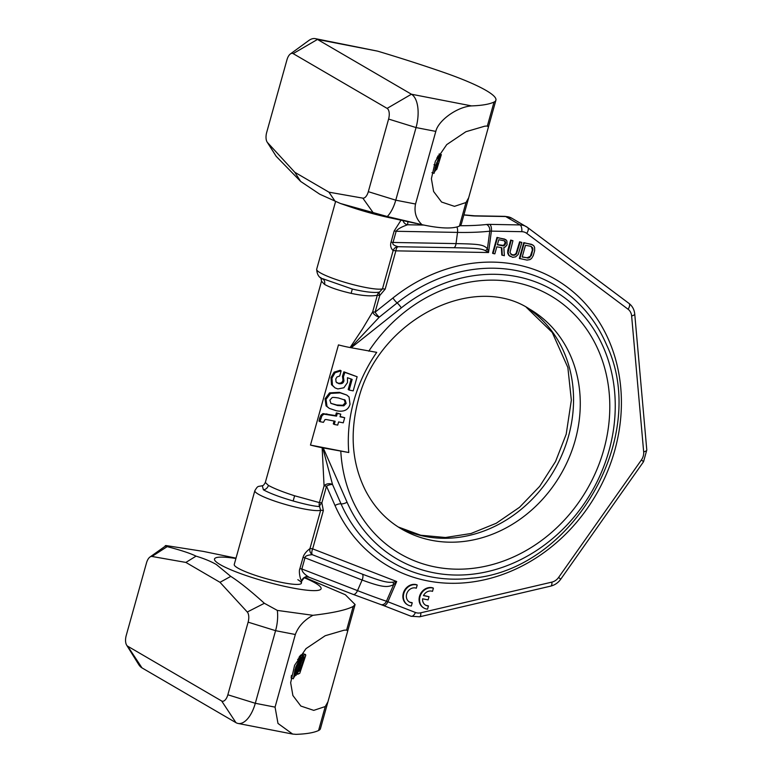 <?xml version="1.0" encoding="UTF-8"?>
<svg xmlns="http://www.w3.org/2000/svg" width="773" height="773" viewBox="0 0 773 773"><rect width="100%" height="100%" fill="white"/><g stroke="black" fill="none" stroke-linecap="round" stroke-linejoin="round"><path stroke-width="1.16" d="M407.902 221.667L407.584 224.779C401.313 226.953 397.496 229.127 396.153 231.282L457.519 232.402A110.645 24.147 7.5 0 0 489.763 231.185A5.537 1.208 -172.5 0 1 491.377 231.127L488.546 252.529L395.863 250.848L385.167 289.141L379.765 295.499L375.098 312.176A5.537 1.14 -128.5 0 0 379.292 317.123L350.7 347.657L376.731 352.353A139.729 120.888 -59.8 0 0 353.918 400.714A139.729 120.888 120.2 0 0 348.768 452.524L322.148 447.712A29.876 4.329 15.6 0 1 310.475 445.074L348.768 452.524M310.475 445.074L338.448 344.903A29.876 4.329 15.6 0 0 350.111 347.541L350.7 347.657M341.144 370.818L340.188 370.257L334.139 372.151L331.008 377.562L331.501 384.703L335.086 387.92L337.859 388.935L343.879 387.766L347.492 382.538L347.454 377.717L352.14 379.388L349.154 390.075L353.193 390.858L357.136 376.751L344.855 372.383L343.415 376.847L343.946 380.703C343.521 383.108 341.801 384.094 338.796 383.64L336.062 381.949L335.782 379.002L336.989 376.944L339.695 376.007L341.144 370.818L335.096 372.712L331.965 378.123L332.458 385.263L335.086 387.92M351.126 379.021L348.198 389.515L349.154 390.075M357.136 376.751L343.888 371.823L342.458 376.287L342.99 380.142C342.284 382.635 340.574 383.611 337.84 383.079L336.757 382.77M346.768 395.051L339.366 392.326L329.559 392.858L325.075 398.791L326.051 405.864L329.337 408.405L336.352 410.753C343.83 412.202 348.381 410.019 350.014 404.221L349.048 396.984L346.768 395.051L340.323 392.877L330.515 393.418L326.042 399.351L327.008 406.424L329.337 408.405M340.767 414.135L336.342 412.908L335.598 415.574L322.969 413.603L321.017 415.149L319.674 418.154L319.007 421.101L319.964 421.662L323.443 422.338L325.018 419.565L326.283 419.526L335.134 421.246L334.236 424.435L337.704 425.111L338.593 421.923L343.26 422.831L344.69 417.71L340.023 416.802L340.767 414.135L337.299 413.468L336.555 416.135L323.926 414.154L321.974 415.71L319.964 421.662M334.071 421.043L333.279 423.875L334.236 424.435M344.69 417.71L340.12 416.454M344.227 399.602L345.222 402.859L342.864 405.274L336.699 404.975L330.805 403.313M308.533 577.045A5.537 5.469 -93.7 0 0 306.601 576.822L309.161 577.276C304.311 574.339 301.885 571.576 301.856 568.986L357.513 590.62L362.112 580.021C383.621 587.982 387.766 587.383 393.66 584.63A5.537 2.879 -123.9 0 0 392.839 582.185L396.684 581.528L393.66 584.63L386.442 601.239L387.891 601.771L396.684 581.528L312.659 548.859L323.346 510.567L321.858 502.865L326.515 486.188A5.537 2.348 156.3 0 1 332.545 484.536L322.737 447.828M323.23 447.925L347.058 502.199A5.537 2.348 156.3 0 1 341.028 503.851L332.545 484.536A5.537 3.855 -4.3 0 0 324.071 485.917L322.148 447.712M392.945 297.972A5.537 1.14 -128.5 0 0 397.138 302.919L379.292 317.123A5.537 2.628 31.7 0 1 372.654 311.906A5.537 0.802 15.6 0 1 375.098 312.176L392.945 297.972A165.973 143.585 -59.8 0 1 602.457 327.481A165.973 143.585 -59.8 0 1 538.568 556.309A165.973 143.585 -59.8 0 1 335.009 505.513L326.515 486.188A5.537 0.802 15.6 0 0 324.071 485.917L319.413 502.595L294.61 495.783C282.734 491.957 274 488.488 268.405 485.396L265.323 482.487L321.51 281.227L324.525 284.387C330.11 287.546 338.97 290.542 351.126 293.354L352.324 289.044L322.38 278.589M297.827 579.702A34.853 5.053 -164.4 0 1 301.383 583.238L301.721 580.755C300.233 580.136 298.533 571.015 299.866 568.715A5.537 0.802 15.6 0 1 301.856 568.986L304.977 557.816A5.537 0.802 15.6 0 0 302.987 557.546C303.818 554.512 306.137 551.545 309.944 548.627L320.631 510.335L319.558 506.547A5.537 2.599 -36.6 0 1 321.858 502.865A5.537 0.802 15.6 0 0 319.413 502.595A5.537 5.111 97 0 0 319.558 506.547C314.379 506.325 305.577 504.469 293.151 500.972C279.845 497.107 269.932 493.387 263.409 489.811A5.537 4.783 120.2 0 0 264.037 489.715A5.537 4.783 120.2 0 0 268.405 485.396M409.188 601.887A7.749 6.696 120.2 0 0 411.758 602.554L412.241 602.834A7.749 6.696 -59.8 0 1 409.429 602.032A7.749 6.696 -59.8 0 1 407.265 592.476A7.749 6.696 -59.8 0 1 416.318 588.214L417.207 585.035L416.724 584.755A11.064 9.576 120.2 0 0 404.076 591.181A11.064 9.576 120.2 0 0 407.274 604.621A11.064 9.576 120.2 0 0 407.516 604.757M433.402 588.185A11.064 9.576 120.2 0 0 420.754 594.611A11.064 9.576 120.2 0 0 423.952 608.051A11.064 9.576 120.2 0 0 427.546 609.163L428.435 605.974A7.749 6.696 -59.8 0 1 425.623 605.182A7.749 6.696 -59.8 0 1 422.57 598.804L428.126 599.887L429.015 596.698L423.459 595.616A7.749 6.696 -59.8 0 1 432.513 591.364L433.402 588.185L432.928 587.905A11.064 9.576 120.2 0 0 420.27 594.331A11.064 9.576 120.2 0 0 423.469 607.771A11.064 9.576 120.2 0 0 423.71 607.907M425.382 605.037A7.749 6.696 120.2 0 0 427.952 605.703L428.435 605.974M429.015 596.698L423.546 595.452M501.397 247.679L501.793 255.022L504.363 255.708L503.841 247.447L505.223 247.002L507.069 244.886L506.914 240.944L504.605 239.079L497.464 237.698L493.048 253.505L494.836 253.853L496.807 246.79L501.87 247.775L502.276 255.303M506.006 239.707L496.981 237.417L492.565 253.225L493.048 253.505M521.872 242.442L520.094 242.094L516.499 253.815L514.547 255.206L512.064 255.08L509.958 252.539L512.943 240.703L511.156 240.355L508.074 252.529L509.107 255.563L512.692 257.332L515.659 256.839L518.2 254.501L521.872 242.442L519.611 241.814L516.026 253.534L514.064 254.926L510.924 254.452M512.943 240.703L510.682 240.074L507.764 250.51L507.813 253.708L510.112 256.472M532.8 244.915L523.775 242.625L519.359 258.443L526.983 260.105L529.949 259.622L531.515 258.501L533.254 255.65L534.665 250.597L534.616 247.399L533.805 245.824L531.399 244.287L524.258 242.906L519.842 258.723M504.373 240.809L505.175 242.906L503.532 245.428L497.416 244.597M531.505 246.655L532.394 249.979L530.317 256.307L527.07 257.805L522.239 256.868M379.756 295.499A5.537 1.633 62.5 0 1 379.417 292.146A5.537 4.986 -103.4 0 0 377.311 295.228L372.654 311.906L362.518 328.863L350.111 347.541M379.765 295.499A5.537 0.802 15.6 0 0 377.311 295.228C371.523 296.455 362.798 295.837 351.126 293.354M265.323 482.487C264.047 484.826 263.033 485.888 262.26 485.695L262.453 485.676M262.298 485.695L263.409 489.811M302.108 580.639C304.185 577.479 305.683 576.204 306.601 576.822L306.601 576.822A5.537 5.469 -93.7 0 0 301.721 580.755M362.527 574.213A5.537 2.744 -68.8 0 1 362.112 580.021L304.977 557.816C304.949 556.145 307.364 555.091 312.234 554.666A5.537 5.169 58.6 0 1 309.944 548.627A5.537 0.802 15.6 0 1 312.659 548.859A5.537 2.744 111.2 0 0 312.234 554.666L362.527 574.213C383.108 582.021 387.727 582.716 392.839 582.185M423.962 225.069L407.584 224.779A5.537 5.324 46 0 1 403.052 220.624M460.138 225.706A105.109 22.939 7.5 0 0 486.468 224.499A5.537 4.049 -96.4 0 1 489.763 231.185L487.434 248.751A5.537 3.788 146 0 1 485.415 250.645L488.546 252.529L487.434 248.751C483.463 244.626 479.637 244.084 456.041 243.601L393.032 242.451A5.537 0.802 15.6 0 0 391.032 242.181C390.094 245.495 390.8 248.297 393.148 250.607L382.451 288.899L379.417 292.146C373.939 293.006 364.904 291.972 352.324 289.044M401.023 220.179L394.153 231.011L391.032 242.181M485.415 250.645C481.038 248.519 476.323 248.172 453.683 247.727L398.221 246.722C393.795 245.534 392.066 244.113 393.032 242.451L396.153 231.282A5.537 0.802 15.6 0 0 394.153 231.011M395.863 250.848A5.537 0.802 15.6 0 0 393.148 250.607A5.537 5.363 -78.7 0 1 398.221 246.722A5.537 2.503 -89 0 0 395.863 250.848M417.207 585.035A11.064 9.576 120.2 0 0 404.559 591.461A11.064 9.576 120.2 0 0 407.758 604.901A11.064 9.576 120.2 0 0 411.352 606.013L412.241 602.834M503.03 245.872L497.368 244.77L498.778 239.727L504.431 240.818L505.639 242.123L505.378 244.2L504.015 245.708L502.547 245.592M525.476 245.273L530.838 246.307L532.955 248.848L531.466 255.303L528.838 257.979L522.19 257.042L525.476 245.273M496.981 237.417L497.464 237.698M503.532 245.428L504.015 245.708M504.315 244.867L504.798 245.147M504.895 243.92L505.378 244.2M505.175 242.906L505.658 243.186M508.624 255.283L509.107 255.563M507.813 253.708L508.296 253.988M507.59 252.249L508.074 252.529M507.764 250.51L508.248 250.79M512.779 255.032L513.262 255.312M514.064 254.926L514.547 255.206M515.147 254.423L515.63 254.704M519.611 241.814L520.094 242.094M523.775 242.625L524.258 242.906M527.07 257.805L527.553 258.085M528.355 257.709L528.838 257.979M529.437 257.206L529.92 257.486M532.394 249.979L532.877 250.259M532.162 247.447L532.645 247.727M342.458 376.287L343.415 376.847M343.888 371.823L344.855 372.383M338.603 398.018L345.231 400.192L346.178 403.419L343.83 405.835L337.656 405.535L330.902 403.38L329.868 400.153L332.013 397.718C332.293 397.245 334.487 397.351 338.603 398.018M344.758 399.873L344.275 399.641M336.342 412.908L337.299 413.468M335.598 415.574L336.555 416.135M346.623 630.043L347.695 631.077L327.945 701.807L325.259 706.541L313.751 710.368L300.861 706.058L292.89 695.526L290.658 682.733L294.6 665.302L305.992 648.644L325.191 635.735L344.043 630.208L346.623 630.043L353.203 606.447C346.256 610.032 332.834 612.989 312.93 615.308C304.175 620.101 298.31 626.497 295.334 634.507L275.062 707.131L277.99 723.441L292.648 734.07L296.078 734.35A267.767 38.814 -164.4 0 0 318.573 730.504A95.707 13.875 -164.4 0 0 320.447 728.649L327.945 701.807M304.659 577.412L345.347 594.746L355.097 604.544L353.203 606.447M291.431 675.428L291.15 678.056L293.354 678.771A273.439 39.636 -164.4 0 1 293.489 678.414L295.006 669.66A274.338 39.761 -164.4 0 1 295.528 668.713L294.3 677.042A273.439 39.636 -164.4 0 1 294.6 676.675L295.982 667.582L299.876 658.606A272.859 39.549 15.6 0 0 299.711 658.867A272.859 39.549 15.6 0 0 299.199 659.968L295.74 667.292L293.354 678.771M302.977 655.804A272.859 39.549 15.6 0 0 302.562 656.064L296.349 672.761A273.884 39.703 15.6 0 0 296.107 672.945L296.291 669.254L301.122 657.166A272.859 39.549 15.6 0 0 300.813 657.465L295.982 669.553L295.846 675.505A273.439 39.636 -164.4 0 1 296.088 675.322L298.165 667.891L302.977 655.804L300.803 655.098A275.217 39.896 15.6 0 0 300.388 655.359L299.653 656.692M305.557 654.538A272.859 39.549 15.6 0 0 303.567 655.465C300.204 661.234 298.262 667.495 297.74 674.278A273.439 39.636 -164.4 0 1 299.731 673.351L305.76 655.33L305.557 654.538L303.393 653.832A275.217 39.896 15.6 0 0 301.393 654.76L301.141 655.204M297.605 659.446L299.199 659.968M298.417 658.132L299.876 658.606M293.634 676.819L294.3 677.042M298.784 660.635L296.349 666.21A274.251 39.752 15.6 0 0 295.759 667.263L296.272 665.891M302.803 657.465A273.468 39.636 -164.4 0 1 304.33 656.779L300.001 670.79A273.884 39.703 15.6 0 0 298.475 671.476L302.803 657.465M294.677 675.119L295.846 675.505M294.687 675.013L295.595 675.312M294.735 674.414L295.45 674.645M294.899 672.964L295.441 673.138M295.122 671.408L295.615 671.563M299.19 656.944L300.813 657.465M299.412 656.615L301.122 657.166M295.895 671.911L296.658 672.152M296.001 670.867L296.977 671.186M296.243 669.495L297.334 669.843M296.658 667.795L297.75 668.152M300.388 655.359L302.562 656.064M301.393 654.76L303.567 655.465M296.677 673.93L297.74 674.278M298.639 670.346L300.001 670.79M298.745 669.679L300.417 670.22M298.938 668.664L300.832 669.273M299.228 667.302L301.238 667.959M299.653 665.621L301.683 666.278M301.75 659.688L303.538 660.268M302.436 658.219L304.089 658.751M303.2 657.272L304.417 657.668M235.958 722.658L141.99 667.891A27.664 13.276 101 0 1 138.676 664.48L126.637 645.126A8.851 4.252 -79 0 0 127.7 646.209L221.658 700.985L235.958 722.658A27.664 13.276 -79 0 0 238.036 723.451A27.664 13.276 -79 0 0 255.303 703.285L275.575 630.671A27.664 13.276 -79 0 0 277.323 610.409L264.376 603.288C250.481 590.746 239.272 581.779 230.769 576.387L216.372 564.532C210.874 561.372 204.091 558.579 196.042 556.145C190.467 553.362 180.853 550.202 167.19 546.637C165.016 545.931 164.659 545.574 166.118 545.574L203.28 551.391L236.016 558.145M221.658 700.985A8.851 4.252 101 0 0 227.851 694.782L248.123 622.159A8.851 4.252 101 0 0 247.273 612.013L219.996 582.311L185.878 562.425L151.981 556.463A8.851 4.252 -79 0 0 149.914 557.062L166.118 545.574M235.92 558.493A55.327 8.02 15.6 0 0 220.17 564.609A55.327 8.02 -164.4 0 0 291.779 587.838A55.327 8.02 -164.4 0 0 315.452 583.122A55.327 8.02 15.6 0 0 304.175 577.702M312.93 615.308L277.323 610.409M149.914 557.062A8.851 4.252 -79 0 0 146.493 562.918L126.212 635.541A8.851 4.252 -79 0 0 126.637 645.126M185.878 562.425L196.042 556.145M219.996 582.311L230.769 576.387M262.462 485.676C257.554 486.913 258.192 485.222 254.848 490.681L234.238 564.493A34.853 5.053 15.6 0 0 237.804 568.029A34.853 5.053 -164.4 0 0 274.908 580.929A34.853 5.053 -164.4 0 0 301.383 583.238M487.348 126.018L484.777 126.183L465.906 131.719L446.726 144.609L435.334 161.267L431.392 178.708L433.614 191.501L441.586 202.043L454.485 206.343L465.984 202.516L468.67 197.782L488.42 127.052L487.348 126.018L494.034 102.055A95.707 13.875 15.6 0 0 495.908 100.2A95.707 13.875 15.6 0 0 442.388 71.947A267.767 38.814 15.6 0 0 377.582 51.134L317.461 39.442L411.42 94.219A27.664 13.276 101 0 1 416.048 127.564L395.766 200.178A27.664 13.276 101 0 1 387.302 216.527L422 224.682C416.125 219.117 413.97 212.237 415.526 204.024L435.808 131.4C438.214 120.617 456.93 106.877 471.549 105.901L411.42 94.219L387.109 108.384L293.151 53.617L317.461 39.442A27.664 13.276 -79 0 0 315.374 38.65A27.664 13.276 -79 0 0 308.804 40.515L290.377 53.955A8.851 4.252 101 0 1 293.151 53.617M422 224.682C440.175 228.537 452.64 229.011 459.404 226.112L461.259 224.315L468.67 197.782M315.374 38.65L377.582 51.134M494.034 102.055A267.767 38.814 -164.4 0 1 471.549 105.901M387.109 108.384A8.851 4.252 -79 0 1 388.597 119.061L368.315 191.675A8.851 4.252 -79 0 1 362.827 198.139L328.931 192.168L294.813 172.282L267.535 142.59A8.851 4.252 101 0 1 267.1 142.019L276.174 156.31L300.658 181.442L319.771 194.216L340.304 203.444L387.302 216.527M415.797 223.378L389.109 217.609A55.327 8.02 -164.4 0 1 348.604 206.304L340.304 203.444M267.1 142.019A8.851 4.252 101 0 1 266.685 132.434L286.957 59.811A8.851 4.252 101 0 1 290.377 53.955M328.931 192.168L335.385 201.685M294.813 172.282L300.658 181.442M437.595 163.47L436.813 166.862A274.164 39.742 15.6 0 0 435.885 167.789L435.47 170.533A273.835 39.694 -164.4 0 1 436.822 169.258L441.344 154.619A273.4 39.626 15.6 0 0 440.91 154.977L438.397 160.842A274.26 39.752 15.6 0 0 437.576 161.644L436.774 164.272A274.338 39.761 -164.4 0 1 437.595 163.47M435.962 166.591L436.813 166.862M437.76 160.639L438.397 160.842M438.987 154.358L440.91 154.977M439.248 153.943L441.344 154.619M437.711 160.426L434.948 171.22A273.835 39.694 -164.4 0 1 435.238 170.814L438.301 159.277M438.649 158.494L439.76 156.185A273.4 39.626 15.6 0 0 439.479 156.59L438.687 158.185M439.315 156.842A273.4 39.626 15.6 0 0 439.161 157.132A273.4 39.626 15.6 0 0 439.054 157.344L438.629 158.165L439.315 156.842L437.798 156.349M437.074 157.663L438.726 158.194A273.4 39.626 15.6 0 0 438.591 158.774L435.808 165.267L434.068 173.345A273.835 39.694 -164.4 0 1 434.204 172.804L435.257 167.345L434.503 172.012A273.835 39.694 -164.4 0 1 434.774 171.5L436.774 162.504M435.991 164.659L435.808 165.267L433.991 164.678M438.185 155.673L439.76 156.185M437.943 156.098L439.479 156.59M437.518 156.842L439.054 157.344M431.933 172.659L434.068 173.345M436.793 158.194L438.591 158.774M368.779 351.174A149.373 129.226 120.2 0 1 537.293 289.083A149.373 129.226 120.2 0 1 603.81 449.673A149.373 129.226 -59.8 0 1 459.085 569.189A149.373 129.226 -59.8 0 1 340.806 451.345M351.193 347.753L401.322 307.867A5.537 1.14 -128.5 0 0 397.138 302.919A160.687 139.024 -59.8 0 1 606.65 345.048C650.383 436.764 572.049 571.15 470.689 578.291A160.687 139.024 -59.8 0 1 341.028 503.851A5.537 2.348 156.3 0 0 335.009 505.513M347.058 502.199A155.412 134.454 120.2 0 0 537.679 549.767A155.412 134.454 120.2 0 0 597.5 335.492A155.412 134.454 120.2 0 0 401.322 307.867M401.525 529.003A127.245 110.085 120.2 0 0 575.17 440.378A127.245 110.085 -59.8 0 0 529.679 309.152C473.704 271.99 377.987 319.558 358.295 400.028C349.58 433.305 351.966 463.442 365.455 490.449C374.161 507.156 386.191 520.016 401.525 529.003M308.804 577.151L353.106 594.379A5.537 2.744 111.2 0 0 357.513 590.62A110.645 7.527 23.5 0 0 386.442 601.239A5.537 4.28 108.7 0 1 380.828 604.554L383.485 605.53A5.537 2.744 111.2 0 0 387.891 601.771L415.439 612.487A11.064 9.576 120.2 0 0 420.763 612.805L551.874 582.117A11.064 9.576 120.2 0 0 558.618 577.421L641.416 459.935A11.064 9.576 120.2 0 0 643.667 451.857A5.537 1.759 -5.1 0 0 646.788 449.973L643.542 461.723L641.416 459.935M486.468 224.499A11.064 2.416 -172.5 0 1 489.686 224.373A5.537 2.503 -89 0 1 491.377 231.127L521.756 231.678A11.064 9.576 -59.8 0 1 526.713 233.349L628.062 309.229A11.064 9.576 -59.8 0 1 631.628 315.935L643.667 451.857M294.61 495.783L293.151 500.972M254.848 490.681A34.853 5.053 15.6 0 0 258.404 494.218A34.853 5.053 -164.4 0 0 291.402 506.093A34.853 5.053 -164.4 0 0 320.631 510.335A5.537 0.802 15.6 0 1 323.346 510.567M299.866 568.715L302.987 557.546M380.828 604.554L353.106 594.379A5.537 2.744 111.2 0 1 352.913 594.282M415.439 612.487A5.537 2.744 111.2 0 1 411.033 616.245L383.485 605.53A5.537 2.744 111.2 0 1 383.292 605.443M420.763 612.805A5.537 2.145 76.8 0 1 419.623 616.796L411.033 616.245A5.537 2.744 111.2 0 1 410.84 616.149M551.874 582.117A5.537 2.145 76.8 0 1 550.734 586.108C554.84 585.074 558.183 582.774 560.744 579.209L643.542 461.723M558.618 577.421L560.744 579.209M527.746 227.629L628.845 303.316A5.537 2.763 -53.2 0 1 628.98 303.403L527.63 227.523A5.537 2.763 -53.2 0 0 527.495 227.436A16.6 14.358 -59.8 0 0 526.307 226.644A16.6 14.358 -59.8 0 0 520.074 224.933L505.687 216.546A16.6 14.358 -59.8 0 1 511.919 218.266L527.63 227.523A5.537 2.763 -53.2 0 1 526.713 233.349M463.868 214.991A105.109 22.939 -172.5 0 1 471.443 215.744A11.064 2.416 7.5 0 0 475.308 215.996L505.687 216.546A5.537 2.503 91 0 0 505.078 216.363L511.919 218.266M489.686 224.373L520.074 224.933A5.537 2.503 -89 0 1 521.756 231.678M335.53 201.734L316.679 269.246A34.853 5.053 15.6 0 0 320.235 272.792A34.853 5.053 -164.4 0 0 353.232 284.657A34.853 5.053 -164.4 0 0 382.451 288.899A5.537 0.802 15.6 0 1 385.167 289.141M453.683 247.727A5.537 2.503 91 0 0 456.041 243.601L457.519 232.402A5.537 2.503 -89 0 0 456.911 227.001M628.062 309.229A5.537 2.763 -53.2 0 0 628.98 303.403C632.382 306.069 634.295 309.615 634.739 314.051A5.537 1.759 -5.1 0 1 631.628 315.935M324.525 284.387A5.537 4.783 -59.8 0 0 322.892 278.908A5.537 4.783 120.2 0 0 322.708 278.773M526.336 307.296A127.245 110.085 -59.8 0 1 568.455 436.465A127.245 110.085 120.2 0 1 398.259 527.012M463.897 214.855L474.699 215.812A5.537 2.503 91 0 1 475.308 215.996M334.139 372.151L335.096 372.712M337.84 383.079L338.796 383.64M342.99 380.142L343.946 380.703M331.501 384.703L332.458 385.263M331.008 377.562L331.965 378.123M329.559 392.858L330.515 393.418M339.366 392.326L340.323 392.877M326.051 405.864L327.008 406.424M325.075 398.791L326.042 399.351M336.699 404.975L337.656 405.535M342.864 405.274L343.83 405.835M345.222 402.859L346.178 403.419M319.674 418.154L320.631 418.715M321.017 415.149L321.974 415.71M322.969 413.603L323.926 414.154M326.718 413.845L327.684 414.405M325.259 706.541L318.573 730.504M295.334 634.507L275.575 630.671L248.123 622.159M275.062 707.131L255.303 703.285L227.851 694.782M127.7 646.209L141.99 667.891M151.981 556.463L167.19 546.637M247.273 612.013L264.376 603.288M459.404 226.112L465.984 202.516M388.597 119.061L416.048 127.564L435.808 131.4M415.526 204.024L395.766 200.178L368.315 191.675M362.827 198.139L373.359 212.962M267.535 142.59L276.174 156.31M472.38 578.088L470.689 578.291M419.623 616.796L550.734 586.108M646.788 449.973L634.739 314.051M323.694 279.314L323.732 279.333C319.355 278.251 316.998 274.888 316.679 269.246M320.882 277.536L321.51 281.227M398.211 526.973L420.773 535.245L445.432 537.506L471.018 533.505L496.198 523.282L519.533 507.291L539.709 486.323L555.555 461.51L566.203 434.213L571.344 400.172L567.855 367.484L552.251 332.467L526.278 307.258M474.699 215.812L505.078 216.363M407.274 604.621L407.758 604.901M423.469 607.771L423.952 608.051M355.097 604.544L347.695 631.077M292.648 734.07L238.036 723.451M488.42 127.052L495.908 100.2"/></g></svg>
